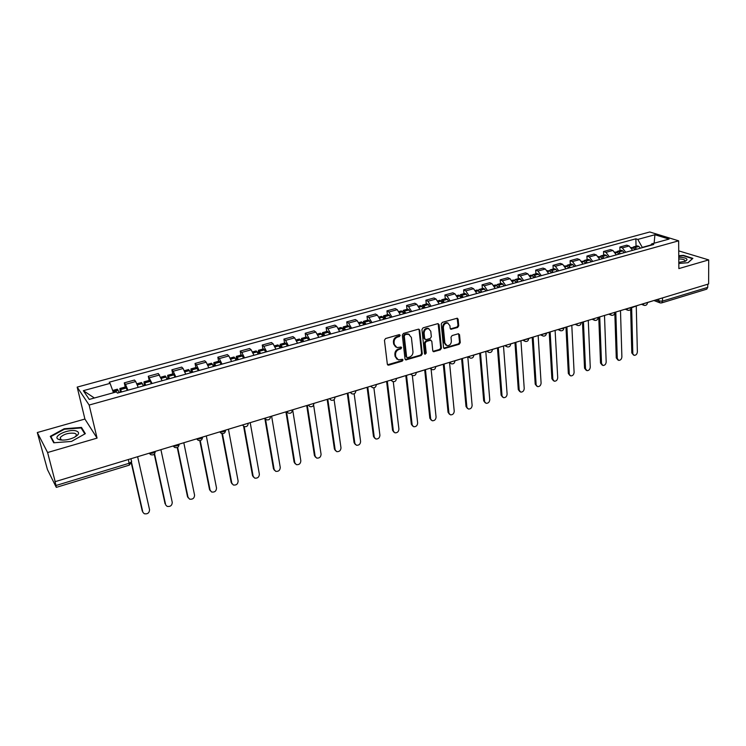 <?xml version="1.0" encoding="UTF-8"?>
<svg xmlns="http://www.w3.org/2000/svg" width="746" height="746" viewBox="0 0 746 746"><rect width="100%" height="100%" fill="white"/><g stroke="black" fill="none" stroke-linecap="round" stroke-linejoin="round"><path stroke-width="1.12" d="M400.21 335.327L399.203 334.646L385.579 338.535L384.451 340.241L387.342 364.188L388.778 365.13L402.243 361.139L403.026 359.964L402.458 359.292L398.364 359.889L395.753 356.793L395.52 354.816C395.473 352.177 396.658 350.368 399.101 349.398L400.844 348.886L401.618 347.701L401.04 347.021L396.984 347.617L394.308 344.465L394.075 342.47C394.019 339.803 395.221 337.985 397.665 337.015L399.418 336.521L400.21 335.327M395.622 346.955L393.655 344.055L393.422 342.05C393.366 339.393 394.559 337.584 397.003 336.614L398.756 336.11L399.446 334.609M388.153 365.158L387.556 364.757L401.581 360.71L402.29 359.264M397.003 359.218L395.1 356.374L394.867 354.397C394.811 351.758 396.005 349.949 398.429 348.979L400.173 348.475L400.872 347.002M59.577 439.776L60.044 439.478M457.634 327.475L458.725 325.815L458.119 319.204L457.289 318.206L442.341 322.347L441.24 324.025L443.553 347.571L444.346 348.531L459.182 344.279L460.263 342.628L459.545 334.74L458.212 333.788L452.095 335.579L451.004 337.229L451.377 341.164C451.153 344.158 449.698 345.659 447.003 345.659L444.868 343.076L443.357 327.578C443.562 324.585 445.008 323.074 447.703 323.046L449.913 325.694L450.155 328.287L450.976 329.266L457.634 327.475L456.925 327.084L458.016 325.433L457.158 318.188M97.064 438.116L84.913 419.047L37.3 432.531L47.595 452.524L97.064 438.116L89.147 405.05L678.646 240.827L678.86 268.597L708.7 259.906L708.625 283.956L55.185 481.655L54.868 481.021L56.034 485.497L129.263 463.229L131.604 461.774L131.604 461.084M47.595 452.524L55.185 481.655M419.746 330.161L418.347 329.191L403.437 333.434L402.318 335.14L405.022 358.966L405.833 359.926L421.173 355.534L422.273 353.865L419.746 330.161L418.823 329.154M423.047 327.848L437.715 323.671L439.086 324.641L441.418 348.205L440.327 349.865L433.575 351.72L432.773 350.76L431.803 341.23L430.433 340.279L426.274 341.481L425.173 343.16L426.218 353.1L425.043 354.285L424.483 353.613L421.938 329.536L423.047 327.848M37.3 432.531L47.446 469.588L56.146 487.091L56.034 485.497M84.913 419.047L77.174 387.109L649.766 231.987L678.646 240.827M708.7 259.906L678.729 250.88M707.749 284.217L707.74 287.359L706.732 289.168L661.618 302.913L662.56 301.095L707.74 287.359M138.206 387.351L135.707 381.532L125.468 384.349L127.939 390.195M125.468 384.349L124.284 382.847L125.216 387.015M135.707 381.532L134.485 380.05L124.284 382.847M149.172 380.413L148.286 376.264L152.081 383.509M162.171 380.712L158.32 373.513L148.286 376.264M172.718 373.923L171.878 369.802L173.212 371.228L175.804 376.935M185.717 374.184L183.096 368.515L181.735 367.097L171.878 369.802M195.853 367.545L195.051 363.451L196.459 364.841L199.117 370.473M208.852 367.778L206.176 362.174L204.74 360.794L195.051 363.451M218.597 361.278L217.841 357.203L219.315 358.565L222.019 364.123M231.596 361.474L228.863 355.945L227.362 354.592L217.841 357.203M240.949 355.115L240.231 351.068L241.779 352.401L244.539 357.884M253.948 355.282L251.169 349.818L249.593 348.503L240.231 351.068M262.928 349.063L262.256 345.034L263.86 346.33L266.667 351.758M275.917 349.193L273.092 343.794L271.46 342.517L262.256 345.034M284.543 343.104L283.909 339.104L285.569 340.372L288.432 345.724M297.523 343.207L294.651 337.873L292.954 336.623L283.909 339.104M305.795 337.239L305.198 333.266L306.923 334.506L309.823 339.794M318.775 337.313L315.847 332.054L314.103 330.832L305.198 333.266M326.701 331.476L326.142 327.531L327.923 328.734L330.87 333.966M339.672 331.532L336.707 326.319L334.898 325.125L326.142 327.531M347.272 325.815L346.741 321.88L348.578 323.055L351.571 328.231M360.225 325.834L357.213 320.687L355.357 319.521L346.741 321.88M367.498 320.23L367.013 316.332L368.897 317.479L371.928 322.589M380.451 320.23L377.401 315.148L375.49 314.01L367.013 316.332M387.416 314.747L386.95 310.868L388.89 311.987L391.967 317.041M400.341 314.719L397.254 309.693L395.296 308.583L386.95 310.868M407.008 309.348L406.579 305.487L408.566 306.578L411.68 311.576M419.923 309.292L416.8 304.321L414.785 303.24L406.579 305.487M426.292 304.032L425.891 300.19L427.934 301.263L431.076 306.196M439.189 303.948L436.028 299.034L433.976 297.98L425.891 300.19M445.278 298.801L444.905 294.987L446.994 296.022L450.164 300.908M458.156 298.698L454.967 293.84L452.859 292.805L444.905 294.987M463.965 293.644L463.63 289.858L465.756 290.875L468.964 295.705M476.825 293.523L473.598 288.721L471.463 287.704L463.63 289.858M482.364 288.571L482.056 284.804L484.219 285.802L487.464 290.576M495.213 288.432L491.95 283.676L489.768 282.687L482.056 284.804M500.482 283.583L500.202 279.834L502.412 280.804L505.685 285.522M513.313 283.415L510.022 278.715L507.802 277.754L500.202 279.834M518.33 278.659L518.078 274.938L520.326 275.88L523.627 280.552M531.133 278.472L527.823 273.819L525.557 272.887L518.078 274.938M535.908 273.81L535.675 270.108L537.959 271.04L541.298 275.656M548.692 273.614L545.345 269.008L543.041 268.094L535.675 270.108M553.215 269.045L553.019 265.362L555.341 266.266L558.698 270.835M565.981 268.821L562.615 264.27L560.274 263.366L553.019 265.362M570.28 264.336L570.103 260.68L572.452 261.566L575.837 266.089M583.018 264.103L579.623 259.589L577.245 258.722L570.103 260.68M587.083 259.711L586.925 256.065L589.321 256.932L592.725 261.408M599.793 259.449L596.38 254.992L593.975 254.134L586.925 256.065M603.645 255.141L603.514 251.523L605.938 252.362L609.37 256.801M616.336 254.871L612.895 250.451L610.461 249.621L603.514 251.523M619.963 250.647L619.861 247.047L622.313 247.868L625.763 252.251M632.627 250.348L629.167 245.984L626.696 245.173L619.861 247.047M650.773 245.033L642.278 247.383L637.793 239.419L654.923 234.738L669.05 239.084L651.743 243.867L653.729 244.501L117.42 393.114L116.497 391.892L89.268 399.418L83.347 390.671L110.082 383.369L113.476 392.722M637.793 239.419L635.872 238.804L109.205 382.213L110.082 383.369M89.147 405.05L77.174 387.109M81.491 427.421L64.175 428.754L50.28 436.345L53.74 442.779L71.504 441.427L85.342 433.659L81.491 427.421L81.929 429.23M678.823 263.478L688.082 262.695L692.875 258.377L683.439 255.346L678.767 255.738M636.049 246.208L635.872 238.804M651.743 243.867L650.456 245.415M83.347 390.671L94.378 398.01M654.13 243.205L654.923 234.738M64.305 429.267L64.175 428.754M405.227 359.507L420.492 355.115L421.593 353.445L419.065 329.769M405.05 334.907L404.267 336.101L406.626 356.998L407.195 357.679L409.423 357.12C411.829 356.15 413.014 354.359 412.976 351.739L411.4 337.481L408.705 334.311L404.379 334.506L403.595 335.691L404.267 336.101M406.794 357.418L405.955 356.579L403.595 335.691M409.358 334.516L408.034 333.91L406.216 333.984L406.887 334.385M404.379 334.506L406.216 333.984M432.978 351.319L439.636 349.454L440.727 347.795L438.144 323.624M430.89 340.232L429.743 339.878L425.593 341.081L424.493 342.75L425.537 352.681L426.218 353.1M424.558 353.884L425.537 352.681M430.778 331.261L428.549 328.613C425.798 328.622 424.315 330.142 424.12 333.173L424.698 338.684L426.087 339.644L430.237 338.442L431.337 336.763L430.778 331.261M428.969 328.734L427.859 328.221C425.108 328.231 423.635 329.751 423.439 332.781L424.12 333.173M424.978 339.346L424.017 338.283L423.439 332.781M450.388 328.902L456.925 327.084M448.076 323.149L446.994 322.664C444.308 322.692 442.863 324.202 442.658 327.196L443.357 327.578M445.912 345.137L444.178 342.675L442.658 327.196M443.758 348.14L458.473 343.878L459.555 342.228L458.613 333.742M120.638 392.219L120.451 390.466L121.309 392.032M142.906 512.315L144.295 513.742C147.596 514.274 149.349 512.931 149.554 509.732L137.656 456.841M121.682 391.93L119.882 388.489L120.311 392.312M127.379 390.354L125.561 386.922L119.882 388.489M112.665 390.484L117.383 389.179L119.173 392.62M142.281 511.122L131.371 463.303M146.132 454.146L132.322 458.324M142.794 511.924L131.566 462.679M59.708 439.804C64.016 440.55 68.763 439.795 73.957 437.548C79.374 434.526 80.027 432.298 75.896 430.852C68.343 428.754 52.304 436.242 58.179 439.226L59.708 439.804M74.88 437.072L76.083 435.795C76.717 434.564 76.111 433.715 74.274 433.24C68.296 432.764 63.634 434.181 60.277 437.482L60.874 439.59L62.477 440.121M59.633 439.786L60.1 439.487M54.216 442.742L50.896 436.596L64.361 429.239L81.137 427.943L84.839 433.948M51.343 438.322L50.896 436.596M678.813 262.405L685.313 261.221C688.418 259.394 687.131 258.097 681.434 257.342L678.776 257.277M684.548 261.501L684.921 261.091C685.257 260.046 683.868 259.366 680.762 259.039L678.785 258.983M678.767 256.102L683.289 255.71L692.437 258.657L687.943 262.704M144.696 385.551L144.556 383.808L145.451 385.346M165.761 505.033L167.132 506.385C170.34 506.86 172.046 505.536 172.251 502.394L160.94 449.791M145.871 385.225L143.987 381.84L144.323 385.654M151.466 383.677L149.573 380.311L143.987 381.84M136.928 383.789L141.535 382.521L143.409 385.906M165.062 503.755L154.254 454.211M169.995 446.919L156.436 451.022M165.603 504.548L154.562 453.885M168.335 379.005L168.242 377.262L169.165 378.772M188.234 497.88L187.47 496.519L189.577 499.139C192.701 499.578 194.37 498.253 194.575 495.167L183.833 442.863M169.64 378.642L167.682 375.313L167.925 379.117M175.133 377.122L173.165 373.802L167.682 375.313M160.884 377.187L165.267 375.975L167.216 379.313M187.47 496.519L177.259 447.525M193.447 439.823L180.122 443.861M188.029 497.284L177.632 447.339M191.563 372.562L191.508 370.827L192.477 372.31M210.325 490.831L209.495 489.404L211.65 492.024C214.699 492.416 216.321 491.101 216.526 488.07L206.334 436.056M192.99 372.17L190.957 368.897L191.116 372.692M198.389 370.678L196.347 367.414L190.957 368.897M184.421 370.697L188.589 369.55L190.612 372.832M209.495 489.404L199.797 440.634M216.489 432.857L203.397 436.82M210.092 490.15L200.236 440.56M214.4 366.239L214.382 364.505L215.38 365.969M232.062 483.893L231.167 482.401L233.358 485.021C236.333 485.376 237.918 484.061 238.123 481.086L228.472 429.36M215.939 365.81L213.841 362.593L213.916 366.37M221.245 364.337L219.137 361.129L213.841 362.593M207.547 364.328L211.51 363.237L213.598 366.463M231.167 482.401L221.916 433.557M239.14 426.003L226.262 429.892M231.792 483.128L222.42 433.64M236.846 360.02L236.864 358.285L237.899 359.731M253.444 477.067L252.493 475.51L254.703 478.13C257.603 478.447 259.16 477.142 259.366 474.214L250.227 422.777M238.496 359.563L236.333 356.392L236.323 360.159M243.718 358.117L241.536 354.956L236.333 356.392M230.281 358.061L234.039 357.026L236.202 360.197M252.493 475.51L243.616 426.302M261.398 419.261L248.744 423.094M253.136 476.228L244.184 426.544M258.909 353.902L258.965 352.177L260.037 353.595M274.481 470.344L273.465 468.73L275.712 471.341C278.538 471.631 280.058 470.334 280.263 467.453L271.637 416.296M260.671 353.418L258.442 350.294L258.321 353.856M265.8 351.991L263.562 348.886L258.442 350.294M252.624 351.898L256.186 350.918L258.414 354.042M273.465 468.73L264.83 418.357M283.284 412.641L270.845 416.408M274.136 469.43L265.548 419.317M280.608 347.897L280.701 346.172L281.801 347.561M295.174 463.732L294.101 462.063L296.376 464.665C299.137 464.926 300.619 463.639 300.825 460.795L292.693 409.927M282.473 347.375L280.179 344.307L279.899 347.291M287.518 345.976L285.214 342.918L280.179 344.307M274.584 345.846L277.969 344.913L280.254 347.99M294.101 462.063L285.932 411.848M304.806 406.132L292.572 409.834M294.801 462.744L286.501 411.671M301.944 341.985L302.074 340.26L303.202 341.631M315.539 457.214L314.42 455.498L316.714 458.1C319.409 458.333 320.855 457.046 321.069 454.249L313.618 405.05M303.911 341.435L301.561 338.414L301.142 340.941M308.872 340.064L306.503 337.043L301.561 338.414M296.181 339.896L299.379 339.01L301.729 342.041M314.42 455.498L306.718 405.554M325.974 399.725L313.935 403.372M315.129 456.17L307.315 405.376M322.934 336.166L323.093 334.45L324.249 335.803M335.579 450.789L334.413 449.036L336.726 451.628C339.355 451.834 340.773 450.556 340.987 447.805L334.096 399.623M324.995 335.597L322.58 332.613L322.067 334.795M329.872 334.245L327.457 331.271L322.58 332.613M317.423 334.04L320.444 333.21L322.841 336.185M334.413 449.036L327.168 399.371M346.787 393.431L335.066 397.105M335.15 449.698L327.792 399.175M343.561 330.319L343.766 328.734L344.95 330.068M355.301 444.467L354.089 442.676L356.429 445.259C358.994 445.446 360.383 444.178 360.598 441.464L354.163 393.804M345.724 329.844L343.263 326.916L342.675 328.818M350.536 328.52L348.056 325.592L343.263 326.916M338.311 328.277L341.164 327.494L343.617 330.431M354.089 442.676L347.291 393.282M367.256 387.239L355.87 390.811M354.844 443.32L347.944 393.077M365.055 324.006L363.824 324.351L364.113 323.111L365.316 324.417M374.725 438.238L373.466 436.419L375.816 438.993C378.325 439.152 379.686 437.893 379.91 435.216L373.886 387.817M366.127 324.193L363.61 321.302L362.966 322.99M370.855 322.887L368.328 320.006L363.61 321.302M358.863 322.617L361.54 321.88L364.048 324.771M373.466 436.419L367.116 387.407M387.398 381.141L376.329 384.619M374.24 437.044L367.787 387.081M383.789 318.561L384.125 317.582L385.365 318.868M393.841 432.102L392.545 430.255L394.904 432.82C397.357 432.96 398.69 431.701 398.914 429.062L393.273 381.7M386.204 318.635L383.63 315.791L382.95 317.292M390.848 317.348L388.274 314.504L383.63 315.791M379.08 317.041L381.598 316.351L384.153 319.204M392.545 430.255L386.605 381.504M407.223 375.145L396.452 378.52M393.338 430.871L387.323 381.29M403.465 312.91L403.819 312.136L405.078 313.404M412.669 426.059L411.326 424.185L413.704 426.74C416.1 426.852 417.406 425.612 417.639 423.01L412.342 375.48M405.955 313.161L403.334 310.355L402.616 311.716M410.524 311.893L407.903 309.096L403.334 310.355M398.97 311.558L401.329 310.914L403.94 313.721M411.326 424.185L405.805 375.695M426.721 369.242L416.259 372.534M412.146 424.782L406.542 375.471M422.842 307.399L423.206 306.783L424.483 308.023M431.197 420.101L429.827 418.198L432.214 420.753C434.554 420.847 435.841 419.616 436.074 417.042L431.095 369.111M425.388 307.772L422.721 305.011L421.984 306.242M429.892 306.531L427.216 303.771L422.721 305.011M418.543 306.168L420.753 305.552L423.411 308.322M429.827 418.198L424.698 369.979M445.921 363.442L435.748 366.631M430.666 418.795L425.462 369.746M441.93 301.999L442.285 301.505L443.59 302.736M449.456 414.226L448.057 412.314L450.444 414.851C452.738 414.935 453.997 413.704 454.23 411.167L449.558 362.789M444.513 302.475L441.809 299.752L441.054 300.871M448.952 301.244L446.229 298.531L441.809 299.752M437.799 300.852L439.87 300.284L442.565 303.016M448.057 412.314L443.301 364.346M464.814 357.716L454.929 360.831M448.905 412.892L444.094 364.113M460.73 296.703L461.065 296.311L462.389 297.523M467.434 408.444L466.008 406.514L468.404 409.041C470.642 409.106 471.882 407.885 472.125 405.386L467.789 356.821M463.35 297.253L460.599 294.577L459.834 295.593M467.714 296.05L464.954 293.374L460.599 294.577M456.766 295.63L458.687 295.099L461.429 297.785M466.008 406.514L461.625 358.807M483.408 352.093L473.803 355.115M466.875 407.083L462.436 358.556M479.24 291.5L480.909 292.395M485.142 402.737L483.688 400.798L486.094 403.316C488.285 403.362 489.507 402.15 489.749 399.679L485.777 351.375M481.888 292.124L480.396 290.091L479.091 289.476L478.326 290.418M486.187 290.931L483.38 288.292L479.091 289.476M475.426 290.483L477.207 289.989L479.995 292.646M483.688 400.798L479.678 353.343M501.722 346.554L492.388 349.492M484.583 401.357L480.508 353.091M497.479 286.399L499.139 287.341M502.599 397.124L501.116 395.166L503.522 397.674C505.667 397.711 506.87 396.508 507.112 394.065L503.494 346.013M500.137 287.061L498.636 285.056L497.312 284.45L496.538 285.326M504.371 285.886L501.526 283.293L497.312 284.45M493.805 285.42L495.456 284.963L496.78 285.569L498.281 287.574M501.116 395.166L497.451 347.962M519.757 341.099L510.674 343.962M502.021 395.716L498.309 347.701M515.449 281.382L517.09 282.37M519.794 391.585L518.284 389.617L519.207 390.149L520.699 392.116C522.797 392.135 523.972 390.941 524.224 388.526L520.95 340.736M518.116 282.081L516.596 280.095L515.244 279.508L514.47 280.328M522.284 280.925L519.403 278.361L515.244 279.508M511.905 280.431L513.416 280.011L514.768 280.599L516.288 282.585M518.284 389.617L514.964 342.666M537.512 335.728L528.69 338.507M519.207 390.149L515.84 342.395M533.148 276.458L534.761 277.465M536.756 386.148L535.208 384.153L537.624 386.633C539.675 386.642 540.831 385.458 541.092 383.071L538.155 335.532M535.824 277.176L534.285 275.209L532.905 274.64L532.131 275.405M539.927 276.039L538.379 274.08L537.008 273.512L532.905 274.64M529.725 275.516L531.105 275.134L532.476 275.712L534.015 277.68M535.208 384.153L532.215 337.444M554.996 330.431L546.426 333.145M536.141 384.675L533.12 337.173M550.585 271.609L552.18 272.644M553.476 380.786L551.891 378.763L552.842 379.276L554.297 381.234C556.311 381.234 557.448 380.05 557.71 377.69L555.108 330.403M553.252 272.346L551.704 270.406L550.306 269.847L549.541 270.565M557.299 271.227L555.742 269.287L554.343 268.728L550.306 269.847M547.275 270.677L549.933 270.891L551.481 272.84M551.891 378.763L549.215 332.296M572.229 325.219L563.901 327.858M552.842 379.276L550.138 332.017M567.762 266.835L569.329 267.889M569.953 375.499L568.331 373.448L570.737 375.909C572.714 375.891 573.833 374.725 574.103 372.394L571.809 325.461M570.429 267.59L568.872 265.669L567.454 265.119L566.68 265.8M574.411 266.481L572.844 264.569L571.427 264.019L567.454 265.119M564.563 265.912L567.119 266.145L568.685 268.075M568.331 373.448L565.972 327.224M589.2 320.09L581.106 322.645M569.291 373.951L566.913 326.944M584.696 262.144L586.235 263.207M586.197 370.277L584.538 368.207L585.517 368.701L586.943 370.659C588.883 370.631 589.983 369.475 590.254 367.172L588.277 320.482M587.354 262.9L585.778 260.997L584.342 260.466L583.577 261.1M591.28 261.809L589.694 259.916L588.258 259.384L584.342 260.466M581.591 261.221L584.053 261.473L585.629 263.375M584.538 368.207L582.486 322.225M605.92 315.026L593.909 318.663M585.517 368.701L583.447 321.936M601.388 257.529L602.889 258.592M602.208 365.13L600.521 363.041L601.509 363.526L602.917 365.484C604.82 365.447 605.901 364.29 606.181 362.015L604.502 315.567M604.027 258.275L602.442 256.4L600.978 255.878L600.213 256.484M607.897 257.202L606.302 255.328L604.838 254.815L600.978 255.878M598.376 256.596L600.735 256.866L602.33 258.75M600.521 363.041L598.758 317.302M622.388 310.047L610.666 313.59M601.509 363.526L599.737 317.013M617.828 252.978L619.292 254.05M617.986 360.057L616.271 357.949L617.278 358.425L618.676 360.383C620.532 360.337 621.605 359.19 621.884 356.933L620.495 310.728M620.458 253.724L618.854 251.868L617.38 251.355L616.625 251.934M624.262 252.67L622.658 250.815L621.185 250.311L617.38 251.355M614.909 252.036L617.184 252.325L618.779 254.19M616.271 357.949L614.816 312.686M638.632 305.133L631.228 307.856L627.172 308.592M617.278 358.425L615.804 312.145M634.044 248.502L635.471 249.565M633.55 355.049L631.806 352.933L634.203 355.348C636.03 355.301 637.084 354.154 637.364 351.925L636.263 305.953M636.646 249.239L635.033 247.402L633.54 246.898L632.785 247.448M640.404 248.194L638.79 246.367L637.289 245.872L633.54 246.898M631.2 247.541L633.382 247.859L634.995 249.696M631.806 352.933L630.668 309.394M654.624 300.293L647.444 302.568M632.822 353.399L631.638 307.361M655.846 299.92L658.839 301.067L662.56 301.095L662.513 297.906M658.811 299.025L658.839 301.067L660.173 302.932L661.618 302.913M612.895 250.451L605.938 252.362M596.38 254.992L589.321 256.932M579.623 259.589L572.452 261.566M562.615 264.27L555.341 266.266M545.345 269.008L537.959 271.04M527.823 273.819L520.326 275.88M510.022 278.715L502.412 280.804M491.95 283.676L484.219 285.802M473.598 288.721L465.756 290.875M454.967 293.84L446.994 296.022M436.028 299.034L427.934 301.263M416.8 304.321L408.566 306.578M397.254 309.693L388.89 311.987M377.401 315.148L368.897 317.479M357.213 320.687L348.578 323.055M336.707 326.319L327.923 328.734M315.847 332.054L306.923 334.506M294.651 337.873L285.569 340.372M273.092 343.794L263.86 346.33M251.169 349.818L241.779 352.401M228.863 355.945L219.315 358.565M206.176 362.174L196.459 364.841M183.096 368.515L173.212 371.228M159.616 374.968L149.554 377.728M629.167 245.984L622.313 247.868M149.498 453.12C151.848 453.568 153.76 453.064 155.243 451.619L155.336 451.358M155.196 451.395L155.243 451.619C154.898 454.454 153.368 455.461 150.664 454.631L149.181 453.223M173.454 445.875C175.786 446.304 177.669 445.819 179.096 444.42L179.189 444.14M196.991 438.751C199.303 439.17 201.15 438.704 202.539 437.342L202.623 437.044M220.117 431.757C222.411 432.167 224.229 431.71 225.562 430.395L225.656 430.078M242.851 424.875L248.287 423.234M265.184 418.124L270.537 416.501M287.154 411.475L292.404 409.88M308.741 404.938L313.907 403.381M329.974 398.523L335.057 396.984M350.853 392.2L355.851 390.69M371.387 385.99L376.31 384.498M391.594 379.873L396.434 378.409M411.466 373.858L416.231 372.422M431.029 367.946L435.711 366.528M450.276 362.118L454.892 360.719M469.225 356.383L473.757 355.012M487.865 350.741L492.341 349.389M506.226 345.193L510.628 343.859M524.307 339.719L528.662 338.861C528.345 340.903 527.17 341.752 525.165 341.407L523.729 339.896M542.1 334.339L546.408 333.499C546.081 335.514 544.925 336.353 542.939 336.017L541.521 334.506M559.631 329.033L563.883 328.212C563.556 330.198 562.409 331.038 560.442 330.72L559.043 329.21M576.9 323.811L581.078 322.608M643.444 303.678L647.444 302.615M179.049 444.187L179.096 444.42C178.76 447.19 177.259 448.187 174.611 447.404L173.119 445.977M202.483 437.091L202.539 437.342C202.203 440.056 200.739 441.045 198.147 440.299L196.636 438.862M219.744 431.869L221.264 433.323C223.8 434.023 225.236 433.044 225.562 430.395L225.534 430.237M248.148 423.271L248.204 423.56C247.877 426.162 246.469 427.122 243.989 426.46L242.459 424.996M270.406 416.538L270.453 416.846C270.136 419.392 268.746 420.343 266.313 419.709L264.783 418.245M292.273 409.927L292.329 410.244C292.012 412.734 290.651 413.685 288.254 413.079L286.725 411.605M313.786 403.418L313.833 403.754C313.516 406.197 312.182 407.13 309.832 406.561L308.303 405.078M334.935 397.012L334.991 397.366C334.674 399.763 333.359 400.695 331.047 400.145L329.518 398.653M355.739 390.717L355.795 391.081C355.478 393.44 354.182 394.354 351.907 393.841L350.387 392.34M376.208 384.526L376.254 384.899C375.937 387.221 374.66 388.125 372.431 387.631L370.911 386.13M396.34 378.436L396.387 378.819C396.07 381.094 394.811 381.999 392.61 381.523L391.1 380.022M416.156 372.44L416.193 372.841C415.876 375.079 414.636 375.965 412.463 375.518L410.962 374.016M435.645 366.547L435.683 366.948C435.375 369.149 434.144 370.035 431.999 369.606L430.507 368.095M454.836 360.738L454.874 361.157C454.556 363.321 453.344 364.197 451.227 363.787L449.745 362.276M473.719 355.031L473.757 355.45C473.44 357.586 472.237 358.453 470.148 358.061L468.684 356.551M492.304 349.398L492.341 349.837C492.024 351.935 490.831 352.793 488.77 352.42L487.315 350.909M510.609 343.859L510.646 344.307C510.32 346.377 509.145 347.226 507.112 346.871L505.667 345.361M581.078 322.542L581.097 323.009C580.77 324.967 579.633 325.797 577.684 325.498L576.304 323.988M598.04 317.414L598.059 317.889C597.732 319.82 596.604 320.64 594.665 320.351L593.303 318.84M614.751 312.35L614.769 312.835C614.434 314.747 613.315 315.558 611.403 315.278L610.051 313.777M631.219 307.371L631.228 307.856C630.902 309.739 629.783 310.55 627.89 310.289L626.547 308.788M647.444 302.466L647.453 302.96C647.118 304.816 646.008 305.618 644.134 305.366L642.81 303.864M128.415 459.508L129.384 465.103L131.604 461.774L130.914 458.743M397.003 336.614L397.665 337.015M393.422 342.05L394.075 342.47M393.655 344.055L394.308 344.465M400.173 348.475L400.844 348.886M398.429 348.979L399.101 349.398M394.867 354.397L395.52 354.816M395.1 356.374L395.753 356.793M401.581 360.71L402.243 361.139M388.125 364.701L388.778 365.13M398.756 336.11L399.418 336.521M421.593 353.445L422.273 353.865M420.492 355.115L421.173 355.534M405.768 359.479L406.43 359.898M405.955 356.579L406.626 356.998M438.387 324.249L439.086 324.641M440.727 347.795L441.418 348.205M439.636 349.454L440.327 349.865M433.454 351.282L434.135 351.692M429.743 339.878L430.433 340.279M425.593 341.081L426.274 341.481M424.493 342.75L425.173 343.16M424.017 338.283L424.698 338.684M450.789 328.855L451.498 329.247M444.178 342.675L444.868 343.076M458.827 334.348L459.545 334.74M459.555 342.228L460.263 342.628M458.473 343.878L459.182 344.279M444.206 348.102L444.905 348.503M457.401 318.822L458.119 319.204M458.016 325.433L458.725 325.815M126.279 387.845L120.591 389.421M118.082 390.111L113.028 391.501M118.157 390.251L113.084 391.65M126.344 387.985L120.656 389.561M121.094 391.557L120.526 391.715M150.338 381.206L144.743 382.745M142.29 383.425L137.339 384.796M142.355 383.565L137.395 384.936M150.403 381.346L144.817 382.885M145.228 384.871L144.593 385.057M173.977 374.678L168.475 376.198M166.06 376.861L161.295 378.175M166.134 377L161.35 378.325M174.051 374.818L168.549 376.338M168.95 378.306L168.232 378.502M197.196 368.263L191.806 369.755M189.428 370.417L184.84 371.676M189.503 370.548L184.896 371.825M197.28 368.403L191.881 369.895M192.244 371.853L191.47 372.077M220.033 361.969L214.727 363.433M212.386 364.076L207.975 365.298M212.47 364.207L208.031 365.437M220.107 362.099L214.801 363.563M215.146 365.512L214.307 365.745M242.469 355.767L237.256 357.213M234.962 357.847L230.71 359.012M235.037 357.977L230.766 359.152M242.553 355.907L237.331 357.343M237.657 359.283L236.762 359.535M264.532 349.678L259.403 351.096M257.146 351.72L253.062 352.849M257.23 351.851L253.118 352.989M264.616 349.809L259.487 351.226M259.795 353.156L258.825 353.418M286.222 343.692L281.177 345.081M278.957 345.696L275.032 346.778M279.041 345.827L275.097 346.918M286.305 343.822L281.261 345.212M281.55 347.132L280.533 347.412M307.548 337.807L302.587 339.169M300.414 339.775L296.638 340.819M300.498 339.906L296.694 340.95M307.641 337.929L302.68 339.299M302.951 341.202L301.869 341.5M328.529 332.017L323.652 333.359M321.507 333.947L317.88 334.954M321.591 334.077L317.945 335.085M328.622 332.138L323.736 333.481M323.988 335.374L322.859 335.691M349.165 326.319L344.363 327.643M342.255 328.221L338.777 329.182M342.349 328.343L338.843 329.312M349.259 326.44L344.456 327.764M344.689 329.648L343.514 329.974M369.466 320.715L364.747 322.011M362.668 322.589L359.33 323.512M362.761 322.71L359.395 323.643M369.559 320.836L364.841 322.132M389.44 315.194L384.796 316.481M382.754 317.041L379.555 317.927M382.847 317.162L379.611 318.057M389.533 315.316L384.889 316.602M385.095 318.458L383.92 318.784M409.097 309.767L404.528 311.035M402.523 311.586L399.446 312.434M402.616 311.707L399.511 312.565M409.19 309.888L404.621 311.147M404.808 313.003L403.707 313.311M428.446 304.433L423.942 305.673M421.966 306.214L419.028 307.035M422.068 306.336L419.084 307.156M428.54 304.545L424.045 305.785M424.213 307.632L423.168 307.921M447.488 299.174L443.059 300.396M441.11 300.936L438.294 301.71M441.212 301.048L438.359 301.841M447.581 299.286L443.152 300.507M443.31 302.344L442.331 302.615M466.231 293.999L461.877 295.202M459.956 295.733L457.261 296.479M460.058 295.845L457.326 296.6M466.334 294.111L461.97 295.313M462.11 297.132L461.187 297.393M484.686 288.907L480.396 290.091M478.512 290.614L475.929 291.322M478.606 290.726L475.995 291.444M484.788 289.019L480.499 290.203M480.62 292.012L479.753 292.245M502.86 283.89L498.636 285.056M496.78 285.569L494.309 286.25M496.883 285.681L494.374 286.371M502.963 284.002L498.738 285.168M498.841 286.958L498.039 287.182M520.755 278.948L516.596 280.095M514.768 280.599L512.409 281.251M514.871 280.71L512.474 281.373M520.857 279.06L516.698 280.207M516.792 281.997L516.036 282.202M538.379 274.08L534.285 275.209M532.476 275.712L530.229 276.328M532.588 275.815L530.294 276.449M538.491 274.192L534.388 275.321M534.472 277.102L533.763 277.298M555.742 269.287L551.704 270.406M549.933 270.891L547.788 271.488M550.035 271.003L547.853 271.6M555.854 269.399L551.807 270.509M551.881 272.281L551.229 272.458M572.844 264.569L568.872 265.669M567.119 266.145L565.076 266.714M567.221 266.257L565.142 266.826M572.956 264.671L568.974 265.772M569.03 267.525L568.424 267.693M589.694 259.916L585.778 260.997M584.053 261.473L582.113 262.005M584.165 261.576L582.178 262.126M589.806 260.018L585.88 261.1M585.927 262.853L585.377 263.002M606.302 255.328L602.442 256.4M600.735 256.866L598.898 257.379M600.847 256.969L598.963 257.491M606.405 255.43L602.544 256.503M602.582 258.237L602.069 258.377M622.658 250.815L618.854 251.868M617.184 252.325L615.431 252.81M617.287 252.428L615.497 252.922M622.77 250.917L618.966 251.971M638.79 246.367L635.033 247.402M633.382 247.859L631.731 248.315M633.494 247.952L631.797 248.427M638.893 246.46L635.144 247.504M350.079 392.433L350.601 392.844M370.52 386.251L371.182 386.726M390.634 380.162L391.417 380.702M410.431 374.175L411.335 374.772M429.901 368.282L430.927 368.925M449.064 362.481L450.202 363.171M467.928 356.775L469.178 357.502M486.495 351.161L487.856 351.916M504.772 345.631L506.236 346.405M522.769 340.185L524.335 340.978M540.496 334.823L542.146 335.635M557.952 329.536L559.696 330.366M575.147 324.342L576.975 325.172M592.082 319.213L593.993 320.053M608.764 314.169L610.76 315.008M625.213 309.189L627.283 310.038M641.411 304.284L643.556 305.133M659.623 302.717L654.046 300.573M129.384 465.103L56.342 487.362M405.264 359.553L405.833 359.926M408.034 333.91L408.705 334.311M433.044 351.403L433.575 351.72M430.293 339.85L430.983 340.251M427.859 328.221L428.549 328.613M450.463 328.995L450.976 329.266M446.994 322.664L447.703 323.046M443.833 348.233L444.346 348.531M60.92 440.019L60.277 437.482M60.874 439.59L58.179 439.226"/></g></svg>
